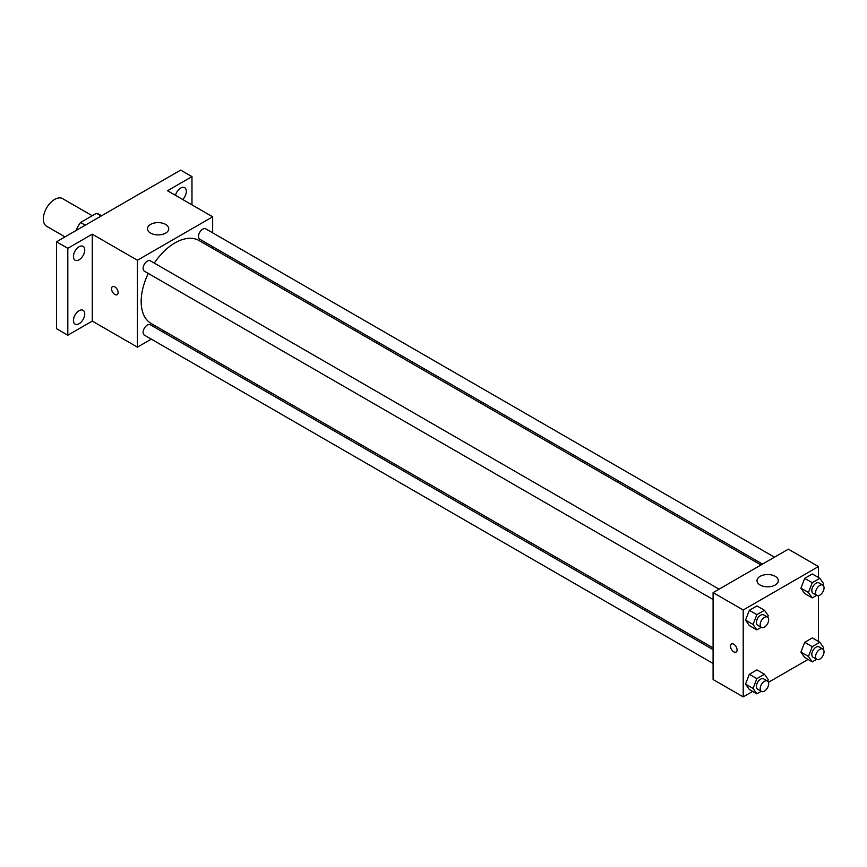 <?xml version="1.0" encoding="UTF-8"?>
<svg xmlns="http://www.w3.org/2000/svg" width="867" height="867" viewBox="0 0 867 867"><rect width="100%" height="100%" fill="white"/><g stroke="black" fill="none" stroke-linecap="round" stroke-linejoin="round"><path stroke-width="1.3" d="M92.238 215.742L62.619 198.641A15.964 9.212 120 0 0 50.319 202.921A15.964 9.212 120 0 0 43.35 218.983A15.964 9.212 120 0 0 46.655 226.287L65.014 236.886M85.28 225.182L80.588 222.472L96.421 213.325A20.602 11.9 120 0 1 98.805 214.171L101.58 215.775M76.274 230.384L76.274 229.928A20.602 11.9 120 0 1 80.588 222.472M101.125 216.035L96.421 213.325M151.302 339.138L137.419 347.147L92.26 321.083L67.81 335.204L56.518 328.68L56.518 241.795L180.683 170.105L191.975 176.619L191.975 204.861M164.773 331.357L163.267 332.224M79.092 323.727A7.976 4.606 -60 0 1 75.104 324.128A7.976 4.606 -60 0 1 73.879 317.734A7.976 4.606 -60 0 1 79.092 310.7A7.976 4.606 -60 0 1 83.091 310.299A7.976 4.606 -60 0 1 84.305 316.693A7.976 4.606 -60 0 1 79.092 323.727M79.092 259.775A7.976 4.606 -60 0 1 75.104 260.176A7.976 4.606 -60 0 1 73.879 253.782A7.976 4.606 -60 0 1 79.092 246.748A7.976 4.606 -60 0 1 83.091 246.347A7.976 4.606 -60 0 1 84.305 252.741A7.976 4.606 -60 0 1 79.092 259.775M92.26 321.083L92.26 234.188L67.81 248.309L56.518 241.795M67.81 335.204L67.81 248.309M137.419 347.147L137.419 260.252L92.26 234.188M137.419 260.252L212.664 216.804L167.515 190.74L191.975 176.619M150.587 233.104A10.642 6.145 180 0 1 147.466 228.758A10.642 6.145 180 0 1 158.108 222.613A10.642 6.145 180 0 1 168.751 228.758A10.642 6.145 180 0 1 162.183 234.437A10.642 6.145 180 0 1 150.587 233.104M175.416 195.303A7.976 4.606 -60 0 1 180.683 188.085A7.976 4.606 -60 0 1 184.682 187.695A7.976 4.606 -60 0 1 182.72 199.518M148.29 273.441A47.891 27.646 120 0 0 141.18 301.532A47.891 27.646 120 0 0 151.096 323.456L713.097 647.92M760.988 564.97L198.987 240.506A47.891 27.646 120 0 0 154.272 263.08M212.664 216.804L212.664 232.844M212.664 246.651L212.664 248.406M774.469 557.188L205.728 228.834A5.982 3.457 120 0 0 201.122 230.438A5.982 3.457 120 0 0 198.51 236.453A5.982 3.457 120 0 0 199.746 239.194L762.505 564.103M713.097 649.676L150.338 324.767A5.982 3.457 120 0 0 145.732 326.371A5.982 3.457 120 0 0 143.12 332.386A5.982 3.457 120 0 0 144.355 335.128L713.097 663.483M713.097 599.531L144.355 271.165A5.982 3.457 -60 0 1 144.355 264.262A5.982 3.457 -60 0 1 150.338 260.815L719.079 589.17M118.129 292.569A4.66 2.688 60 0 1 117.164 294.704A4.66 2.688 60 0 1 112.515 292.016A4.66 2.688 60 0 1 112.515 286.641A4.66 2.688 60 0 1 116.102 287.887A4.66 2.688 60 0 1 118.129 292.569M117.175 294.704A4.66 2.688 60 0 1 112.515 292.006A4.66 2.688 60 0 1 112.515 286.63M752.686 691.422L743.203 696.895L713.097 679.522L713.097 592.627L788.352 549.179L818.459 566.552L818.459 577.498M808.066 659.451L768.433 682.329M804.717 593.559L800.913 588.151L804.717 578.354L812.325 573.965L804.717 578.354L800.913 588.151L804.717 593.559L812.249 597.905L808.445 592.497L812.249 582.7L819.846 578.311L823.65 583.719L823.043 585.268M749.337 689.493L745.533 684.085L749.337 674.288L756.934 669.898L749.337 674.288L745.533 684.085L749.337 689.493L756.858 693.838L753.055 688.431L756.858 678.633L764.466 674.233L768.26 679.652L767.663 681.202M818.459 595.683L818.459 641.461M743.203 696.895L743.203 610L818.459 566.552M804.717 657.511L800.913 652.103L804.717 642.306L812.325 637.917L804.717 642.306L800.913 652.103L804.717 657.511L812.249 661.857L808.445 656.449L812.249 646.652L819.846 642.263L823.65 647.671L823.043 649.22M749.337 625.541L745.533 620.122L749.337 610.325L756.934 605.935L749.337 610.325L745.533 620.122L749.337 625.541L756.858 629.875L753.055 624.468L756.858 614.67L764.466 610.281L768.26 615.689L767.663 617.239M743.203 610L713.097 592.627M760.131 585.019A10.642 6.145 180 0 1 757.021 580.673A10.642 6.145 180 0 1 767.663 574.528A10.642 6.145 180 0 1 778.306 580.673A10.642 6.145 180 0 1 771.728 586.352A10.642 6.145 180 0 1 760.131 585.019M737.091 649.925A4.66 2.688 60 0 1 736.126 652.049A4.66 2.688 60 0 1 731.466 649.361A4.66 2.688 60 0 1 731.466 643.986A4.66 2.688 60 0 1 735.053 645.232A4.66 2.688 60 0 1 737.091 649.925M736.126 652.049A4.66 2.688 60 0 1 731.466 649.361A4.66 2.688 60 0 1 731.466 643.986M761.269 627.34L756.858 629.875M767.414 617.076L763.654 614.898A5.982 3.457 120 0 0 759.037 616.502A5.982 3.457 120 0 0 756.436 622.528A5.982 3.457 120 0 0 757.671 625.259L761.432 627.437A5.982 3.457 120 0 0 767.414 623.98A5.982 3.457 120 0 0 767.414 617.076A5.982 3.457 120 0 0 762.808 618.68A5.982 3.457 120 0 0 760.196 624.695A5.982 3.457 120 0 0 761.432 627.437M753.055 624.468L745.533 620.122M756.858 614.67L749.337 610.325M764.466 610.281L756.934 605.935M816.649 595.358L812.249 597.905M822.805 585.095L819.033 582.927A5.982 3.457 120 0 0 814.427 584.531A5.982 3.457 120 0 0 811.815 590.546A5.982 3.457 120 0 0 813.051 593.288L816.822 595.456A5.982 3.457 120 0 0 822.805 592.009A5.982 3.457 120 0 0 822.805 585.095A5.982 3.457 120 0 0 818.188 586.699A5.982 3.457 120 0 0 815.576 592.725A5.982 3.457 120 0 0 816.822 595.456M808.445 592.497L800.913 588.151M812.249 582.7L804.717 578.354M819.846 578.311L812.325 573.965M761.269 691.292L756.858 693.838M767.414 681.029L763.654 678.861A5.982 3.457 120 0 0 759.037 680.454A5.982 3.457 120 0 0 756.436 686.48A5.982 3.457 120 0 0 757.671 689.222L761.432 691.389A5.982 3.457 120 0 0 767.414 687.932A5.982 3.457 120 0 0 767.414 681.029A5.982 3.457 120 0 0 762.808 682.632A5.982 3.457 120 0 0 760.196 688.647A5.982 3.457 120 0 0 761.432 691.389M753.055 688.431L745.533 684.085M756.858 678.633L749.337 674.288M764.466 674.233L756.934 669.898M816.649 659.31L812.249 661.857M822.805 649.058L819.033 646.88A5.982 3.457 120 0 0 814.427 648.483A5.982 3.457 120 0 0 811.815 654.498A5.982 3.457 120 0 0 813.051 657.24L816.822 659.408A5.982 3.457 120 0 0 822.805 655.961A5.982 3.457 120 0 0 822.805 649.058A5.982 3.457 120 0 0 818.188 650.651A5.982 3.457 120 0 0 815.576 656.677A5.982 3.457 120 0 0 816.822 659.408M808.445 656.449L800.913 652.103M812.249 646.652L804.717 642.306M819.846 642.263L812.325 637.917"/></g></svg>
